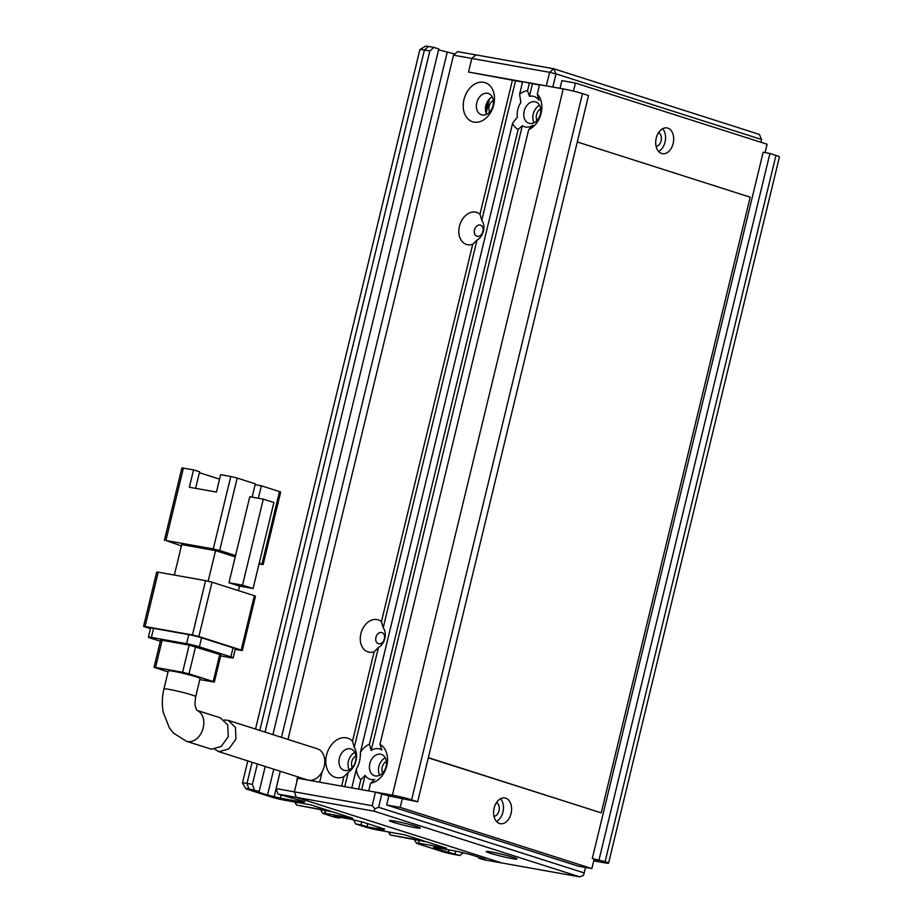 <?xml version="1.0" encoding="UTF-8"?>
<svg xmlns="http://www.w3.org/2000/svg" width="923" height="923" viewBox="0 0 923 923"><rect width="100%" height="100%" fill="white"/><g stroke="black" fill="none" stroke-linecap="round" stroke-linejoin="round"><path stroke-width="1.38" d="M658.514 132.681A7.003 4.742 -79.9 0 1 661.237 140.192A7.003 4.742 -79.9 0 1 656.091 146.296M496.424 802.698A7.003 4.742 -79.9 0 1 499.147 810.209A7.003 4.742 -79.9 0 1 494.001 816.313M667.756 128.124A13.072 8.849 -79.9 0 1 673.294 142.938A13.072 8.849 -79.9 0 1 662.402 153.668A13.072 8.849 -79.9 0 1 661.629 153.483A13.072 8.849 -79.9 0 1 656.103 138.681A13.072 8.849 -79.9 0 1 666.983 127.939A13.072 8.849 -79.9 0 1 667.756 128.124M662.656 128.701A13.072 8.849 -79.9 0 1 665.275 140.907A13.072 8.849 -79.9 0 1 658.607 151.464M505.666 798.153A13.072 8.849 -79.9 0 1 511.192 812.955A13.072 8.849 -79.9 0 1 500.312 823.697A13.072 8.849 -79.9 0 1 499.528 823.501A13.072 8.849 -79.9 0 1 494.001 808.698A13.072 8.849 -79.9 0 1 504.893 797.957A13.072 8.849 -79.9 0 1 505.666 798.153M500.566 798.718A13.072 8.849 -79.9 0 1 503.185 810.925A13.072 8.849 -79.9 0 1 496.516 821.482M388.871 795.799L386.645 804.971L578.34 866.178L591.874 868.589L594.17 859.094M765.086 152.607L767.105 144.242L575.421 83.035L561.888 80.624L560.019 88.331M386.645 804.971L400.19 807.383L591.874 868.589M575.421 83.035L573.471 91.123M402.405 798.21L400.19 807.383M224.162 720.021L228.143 720.321L235.434 727.37L235.942 739.115L228.892 748.911L219.109 751.657L214.574 749.268M217.978 751.38L307.347 779.912A16.337 11.976 -72.3 0 0 308.478 780.2A16.337 11.976 -72.3 0 0 323.961 767.232A16.337 11.976 -72.3 0 0 317.281 748.784L228.143 720.321M200.072 678.52A16.337 1.085 -166.4 0 0 190.796 675.255A16.337 1.085 -166.4 0 0 173.605 671.298A16.337 1.085 -166.4 0 0 168.309 670.836L163.925 688.939A16.337 1.085 13.6 0 1 169.221 689.4A16.337 1.085 13.6 0 1 186.411 693.358A16.337 1.085 13.6 0 1 195.688 696.623L200.072 678.52M163.925 688.939C162.056 696.761 161.813 704.526 163.221 712.221L169.428 728.005L173.42 733.058L186.411 741.296L211.448 749.211L221.22 746.465L228.246 736.681L227.716 724.901L220.401 717.852L196.945 710.364M195.607 488.359L199.61 471.803L193.565 469.876L189.353 487.24L216.432 492.063L220.632 474.699L230.785 476.499L213.259 548.931L165.886 540.497L181.404 545.931M174.355 575.064L181.727 544.605L215.567 550.627L235.215 556.904M235.538 555.577L228.973 582.736L242.507 585.147L263.309 499.135L249.775 496.724L235.538 555.577L219.662 550.5L237.188 478.068L255.325 483.86L252.117 497.139M213.259 548.931L219.662 550.5M259.04 563.918L263.147 564.518L259.225 563.134M193.565 469.876L181.9 467.926L164.375 540.37M219.559 479.129L199.391 472.691M239.542 586.117L238.457 590.639M208.171 581.167L215.567 550.627M228.973 582.736L239.553 586.117L253.087 588.528L273.889 502.504L263.309 499.135M258.359 498.247L261.382 485.798L279.519 491.59L261.994 564.022M212.002 582.194L254.333 595.704L241.18 650.034L198.86 636.524L212.002 582.194L205.587 580.625L192.446 634.955L145.073 626.509L158.225 572.191L156.702 572.052L143.561 626.382L145.073 626.509M241.18 650.034L242.334 650.53L255.486 596.2L254.333 595.704M158.225 572.191L205.587 580.625M237.188 478.068L230.785 476.499M242.507 585.147L253.087 588.528M263.147 564.518L280.673 492.074L279.519 491.59M261.382 485.798L255.129 484.679M143.561 626.382L150.414 628.701M235.203 649.4L242.334 650.53M192.446 634.955L198.86 636.524M153.587 628.367A9.334 0.623 -166.4 0 0 150.564 628.101L148.372 637.158A9.334 0.623 13.6 0 1 151.395 637.424L153.587 628.367L188.777 634.643L186.584 643.689L151.395 637.424M233.034 647.819L230.842 656.864A9.334 0.623 13.6 0 1 233.15 657.857L235.342 648.811A9.334 0.623 -166.4 0 0 233.034 647.819L201.595 637.781A9.334 0.623 -166.4 0 0 188.777 634.643M233.15 657.857A9.334 0.623 13.6 0 1 230.127 657.591L220.678 655.907M148.372 637.158A9.334 0.623 13.6 0 0 150.68 638.151L160.325 641.231M186.584 643.689A9.334 0.623 13.6 0 1 199.403 646.827L201.595 637.781M230.842 656.864L199.403 646.827M162.113 640.274L160.59 640.135L154.026 667.306L155.537 667.433L162.113 640.274L189.18 645.096L182.604 672.256L155.537 667.433M219.778 654.384L213.201 681.543L214.355 682.039L220.932 654.88L189.18 645.096M199.806 679.593L214.355 682.039M154.026 667.306L168.044 671.909M213.201 681.543L189.019 673.825L195.584 646.665M182.604 672.256L189.019 673.825M537.036 120.428A7.465 5.48 107.7 0 1 540.705 108.937M489.663 111.995A7.465 5.48 107.7 0 1 493.332 100.503M287.988 739.438L453.528 55.195L457.646 51.63L475.91 54.884L471.791 58.449L475.91 54.884L553.742 68.752L759.329 134.4L761.625 139.523L760.956 142.28M453.528 55.195L549.623 72.317L553.742 68.752L556.027 73.886L761.625 139.523M488.417 100.134L485.671 111.475M522.556 82.089L468.515 72.029L471.791 58.449L468.515 72.029L546.335 85.897L549.623 72.317L556.027 73.886L552.842 87.05M486.109 113.044L489.548 98.83M511.884 858.54A15.876 1.05 13.6 0 1 494.728 854.571A15.876 1.05 13.6 0 1 486.236 851.468A15.876 1.05 13.6 0 1 491.324 851.975A15.876 1.05 13.6 0 1 507.558 855.69A15.876 1.05 13.6 0 1 517.018 858.909A15.876 1.05 13.6 0 1 511.884 858.54M415.142 827.643A15.876 1.05 13.6 0 1 397.975 823.674A15.876 1.05 13.6 0 1 389.483 820.57A15.876 1.05 13.6 0 1 394.583 821.078A15.876 1.05 13.6 0 1 410.804 824.793A15.876 1.05 13.6 0 1 420.265 828.023A15.876 1.05 13.6 0 1 415.142 827.643M352.251 767.521A7.465 5.48 107.7 0 1 355.92 756.029M382.71 772.943A7.465 5.48 107.7 0 1 386.379 761.452M374.127 811.202L296.295 797.345L501.893 862.982L579.713 876.85L374.127 811.202L374.853 808.756L372.188 805.71L294.368 791.853L296.295 797.345L294.368 791.853L297.656 778.262L375.476 792.13L388.837 795.914L417.669 801.775L411.623 799.849L582.471 93.615A14.007 0.923 -166.4 0 0 563.249 88.908L539.574 84.685L537.29 94.111A20.537 15.056 -72.3 0 1 541.12 113.298A20.537 15.056 -72.3 0 1 528.706 129.601L533.009 125.263A15.876 11.641 107.7 0 1 525.533 127.005A15.876 11.641 107.7 0 1 522.314 125.724L518.149 129.439L369.419 744.215A20.537 15.056 -72.3 0 0 360.374 752.453L512.553 123.405A20.537 15.056 -72.3 0 0 518.149 129.439M579.713 876.85L583.463 875.373L584.19 872.927L378.603 807.279L374.853 808.756M375.476 792.13L372.188 805.71M585.517 867.458L584.19 872.927M378.603 807.279L381.891 793.699M428.295 757.841L601.231 812.863L750.18 197.176L577.29 141.969M428.341 757.656L601.231 812.863M512.553 123.405L517.353 117.048A15.876 11.641 107.7 0 1 520.849 102.557L519.603 94.261A20.537 15.056 107.7 0 1 527.541 90.65L529.433 96.304A15.876 11.641 107.7 0 1 532.975 96.223A15.876 11.641 107.7 0 1 539.032 100.365L537.29 94.111M534.902 101.715A11.203 8.215 -72.3 0 0 524.299 110.598A11.203 8.215 -72.3 0 0 528.867 123.255A11.203 8.215 -72.3 0 0 529.652 123.44A11.203 8.215 -72.3 0 0 540.255 114.556A11.203 8.215 -72.3 0 0 535.686 101.911A11.203 8.215 -72.3 0 0 534.902 101.715M563.249 88.908L392.402 795.141L368.715 790.93L370.596 783.165L374.75 779.439A15.876 11.641 107.7 0 1 371.196 779.52A15.876 11.641 107.7 0 1 365.139 775.366L360.835 779.693L358.562 789.119L351.79 787.907L356.359 769.044A20.537 15.056 -72.3 0 0 360.835 779.693M356.359 769.044C359.278 764.036 360.616 758.498 360.374 752.453M369.419 744.215L371.161 750.468A15.876 11.641 107.7 0 1 378.649 748.738A15.876 11.641 107.7 0 1 381.868 750.018L379.976 744.365L528.706 129.601M380.576 754.229A11.203 8.215 -72.3 0 0 369.961 763.113A11.203 8.215 -72.3 0 0 374.542 775.758A11.203 8.215 -72.3 0 0 375.315 775.955A11.203 8.215 -72.3 0 0 385.929 767.071A11.203 8.215 -72.3 0 0 381.349 754.414A11.203 8.215 -72.3 0 0 380.576 754.229M344.867 770.532A11.203 8.215 107.7 0 1 344.083 770.336A11.203 8.215 107.7 0 1 339.514 757.691A11.203 8.215 107.7 0 1 350.117 748.795A11.203 8.215 107.7 0 1 350.902 748.991A11.203 8.215 107.7 0 1 355.47 761.637A11.203 8.215 107.7 0 1 344.867 770.532M354.801 752.418A11.203 8.215 -72.3 0 0 349.252 769.817M385.26 757.841A11.203 8.215 -72.3 0 0 379.699 775.239M482.279 115.006A11.203 8.215 107.7 0 1 481.494 114.81A11.203 8.215 107.7 0 1 476.926 102.165A11.203 8.215 107.7 0 1 487.529 93.269A11.203 8.215 107.7 0 1 488.313 93.465A11.203 8.215 107.7 0 1 492.882 106.11A11.203 8.215 107.7 0 1 482.279 115.006M492.213 96.892A11.203 8.215 -72.3 0 0 486.663 114.29M539.586 105.326A11.203 8.215 -72.3 0 0 534.036 122.724M477.353 236.346A5.838 4.28 107.7 0 1 476.949 236.242A5.838 4.28 107.7 0 1 474.56 229.654A5.838 4.28 107.7 0 1 480.098 225.027A5.838 4.28 107.7 0 1 480.502 225.131A5.838 4.28 107.7 0 1 482.879 231.719A5.838 4.28 107.7 0 1 477.353 236.346M483.052 230.946A5.838 4.28 -72.3 0 0 482.406 232.988M378.788 643.793A5.838 4.28 107.7 0 1 378.372 643.689A5.838 4.28 107.7 0 1 375.996 637.101A5.838 4.28 107.7 0 1 381.522 632.474A5.838 4.28 107.7 0 1 381.926 632.578A5.838 4.28 107.7 0 1 384.314 639.166A5.838 4.28 107.7 0 1 378.788 643.793M384.487 638.381A5.838 4.28 -72.3 0 0 383.83 640.435M483.675 82.285A20.537 15.056 -72.3 0 0 463.969 99.557A20.537 15.056 -72.3 0 0 474.041 122.124A20.537 15.056 -72.3 0 0 493.747 104.864A20.537 15.056 -72.3 0 0 483.675 82.285M512.496 79.863L479.983 214.251A16.81 12.322 -72.3 0 0 475.564 212.117A16.81 12.322 -72.3 0 0 459.435 226.25A16.81 12.322 -72.3 0 0 467.673 244.722A16.81 12.322 -72.3 0 0 472.726 244.283L381.418 621.698A16.81 12.322 -72.3 0 0 376.988 619.564A16.81 12.322 -72.3 0 0 360.87 633.697A16.81 12.322 -72.3 0 0 369.108 652.157A16.81 12.322 -72.3 0 0 374.15 651.719L352.505 741.204A20.537 15.056 -72.3 0 0 346.263 737.812A20.537 15.056 -72.3 0 0 326.557 755.083A20.537 15.056 -72.3 0 0 336.63 777.651A20.537 15.056 -72.3 0 0 343.921 776.681L341.637 786.108L319.646 782.185L322.208 771.616M297.656 776.82L297.31 778.204A15.403 11.295 107.7 0 0 296.768 781.919L294.368 791.853L276.092 788.6L280.28 771.27M462.758 853.071L459.931 855.517L433.21 847.937L439.971 849.137L433.925 847.21L457.612 851.433L470.43 854.571L485.544 859.394L478.783 858.182L483.617 859.728L501.893 862.982L296.295 797.345L278.019 794.092L276.092 788.6M259.813 730.439L424.418 50.015L428.537 46.45A9.334 0.623 -166.4 0 0 425.549 46.15L419.93 49.565A14.007 0.923 -166.4 0 0 419.884 49.611L255.509 729.066M428.537 46.45L433.96 47.419L429.841 50.973L265.051 732.112M272.92 734.616L438.794 48.954L433.96 47.419M438.575 49.842L453.908 53.788L453.585 55.149M454.82 54.076L453.908 53.788M539.47 85.101L522.649 81.674L519.603 94.261M582.471 93.615L588.528 95.542L417.669 801.775M459.931 855.517L454.52 854.548A9.334 0.623 13.6 0 1 441.702 851.41L418.73 844.072A9.334 0.623 13.6 0 1 416.423 843.126A9.334 0.623 13.6 0 1 419.446 843.345L446.513 848.168L427.164 841.995L390.302 835.003L424.142 841.026L404.793 834.854L377.726 830.031A9.334 0.623 13.6 0 1 364.908 826.893L355.54 823.904L360.951 824.862L361.643 822.001M360.951 824.862L366.996 826.789L383.91 829.812L377.865 827.873L384.637 829.085L363.466 822.324L350.659 819.186L333.734 816.174L339.779 818.101L334.368 817.143L325 814.144A9.334 0.623 13.6 0 1 322.704 813.209A9.334 0.623 13.6 0 1 325.715 813.428L352.794 818.251L333.434 812.067L296.583 805.075L330.411 811.098L311.063 804.925L283.996 800.103A9.334 0.623 13.6 0 1 271.177 796.964L248.206 789.626A9.334 0.623 13.6 0 1 245.91 788.68A9.334 0.623 13.6 0 1 248.922 788.9L259.178 791.415L252.406 790.203L267.52 795.038L280.338 798.164L304.025 802.387L297.979 800.46L304.752 801.66L278.019 794.092M593.731 860.882L604.034 862.717A14.007 0.923 -166.4 0 0 608.58 863.12A14.007 0.923 -166.4 0 0 605.119 861.632L592.301 858.494L763.159 152.26L769.932 153.46L599.073 859.705M594.031 859.659L598.358 860.432L592.301 858.494M608.58 863.12L779.439 156.875A14.007 0.923 -166.4 0 0 775.978 155.399L769.932 153.46M281.088 795.061L280.338 798.164M267.52 795.038L273.773 769.194M281.48 737.35L447.147 52.576M419.93 49.565A14.007 0.923 -166.4 0 1 424.418 50.015L429.841 50.973M366.996 826.789L367.746 823.685M449.016 849.898L448.324 852.76M529.421 82.885L527.541 90.65M532.444 83.843L529.433 96.304M370.596 783.165A20.537 15.056 -72.3 0 0 386.783 765.813A20.537 15.056 -72.3 0 0 379.976 744.365M392.402 795.141A14.007 0.923 13.6 0 1 411.623 799.849M257.355 763.956L252.406 784.377L246.995 783.408L252.106 762.283M252.406 784.377L254.333 789.869M353.89 820.224L355.54 823.904M298.198 799.572L297.979 800.46M276.127 788.669L274.293 796.237M265.213 766.459L259.178 791.415M339.779 818.101L339.987 817.282M377.865 827.873L378.084 826.985M455.789 851.098L455.097 853.971M439.971 849.137L440.179 848.318M478.783 858.182L478.991 857.305M352.505 741.204L354.247 747.457A15.876 11.641 107.7 0 1 348.225 772.355L344.764 786.661M348.225 772.355L343.921 776.681M354.247 747.457L378.407 647.588L374.15 651.719M381.418 621.698L383.207 627.755A12.137 8.895 107.7 0 1 378.407 647.588M383.207 627.755L476.983 240.153L472.726 244.283M479.983 214.251L481.783 220.309A12.137 8.895 107.7 0 1 476.983 240.153M481.783 220.309L515.519 80.832M245.91 788.68L242.472 783.085A14.007 0.923 13.6 0 1 242.449 783.016A14.007 0.923 13.6 0 1 246.995 783.408L248.922 788.9M522.314 125.724L371.161 750.468M365.139 775.366L361.678 789.673M186.411 741.296A16.337 11.976 -72.3 0 0 187.542 741.584A16.337 11.976 -72.3 0 0 202.887 729.055A16.337 11.976 -72.3 0 0 196.968 710.398M165.886 540.497L183.412 468.065M419.446 843.345L418.419 840.438M294.702 802.006L296.583 805.075L295.556 802.156M325.715 813.428L324.7 810.509M388.421 831.935L390.302 835.003L389.287 832.085M775.978 155.399L605.119 861.632M195.688 696.623C194.153 708.483 195.78 705.76 195.976 708.495L197.107 710.56M247.802 760.91L242.449 783.016M322.704 813.209L320.604 809.783M416.423 843.126L414.323 839.711"/></g></svg>
